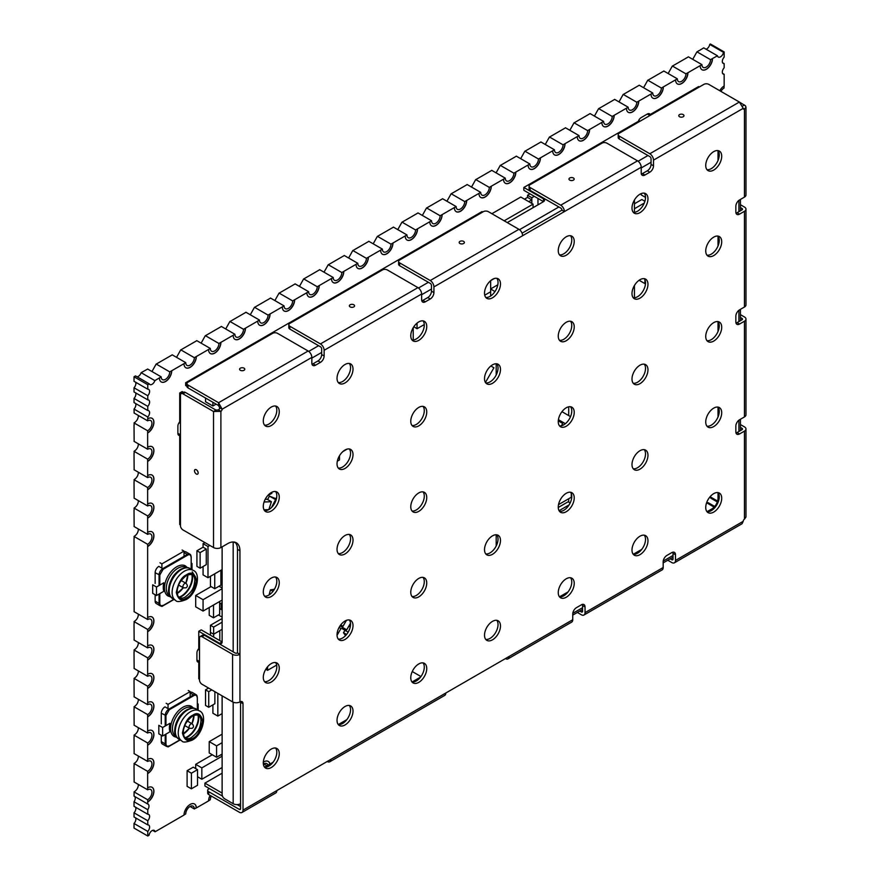 <?xml version="1.0" encoding="UTF-8"?>
<svg xmlns="http://www.w3.org/2000/svg" width="880" height="880" viewBox="0 0 880 880"><rect width="100%" height="100%" fill="white"/><g stroke="black" fill="none" stroke-linecap="round" stroke-linejoin="round"><path stroke-width="1.32" d="M276.716 497.277L275.99 498.696L269.401 496.122L267.641 499.532M276.122 499.895L269.401 496.122M275.539 499.664L271.535 507.485M222.123 573.529L220.891 573.815M221.265 574.024L220.891 580.206M219.659 604.043L221.265 603.119L221.265 609.51L219.659 608.586L222.123 610.005M221.265 609.51L222.123 609.015M346.566 634.469L343.442 632.665L345.543 635.646M350.24 626.901L348.865 626.109M345.873 629.343L343.442 632.665M222.123 571.692L220.891 570.977M213.521 605.033L213.521 617.804L219.659 614.262L219.659 601.491M209.22 607.519L209.22 615.329L213.521 617.804M210.441 576.301L210.441 586.234L214.742 588.72L220.891 585.167L220.891 570.273M214.742 573.815L214.742 588.72M222.123 617.1L219.054 615.329L219.054 614.614M267.553 495.781L271.898 493.284L271.898 492.239M268.84 509.586L271.414 501.71L267.113 499.235L265.21 499.301M271.414 501.71L264.066 501.996M264.022 509.828L268.741 509.652M534.292 196.328L531.828 197.747L531.828 203.423L531.828 199.881L527.527 197.395L524.458 199.166M531.828 199.881L528.759 201.652M644.897 201.3L641.828 199.518L634.447 203.775M644.259 203.082L634.447 208.747M497.816 284.79L490.655 288.926L494.956 291.588M484.726 295.185L490.655 291.764L490.655 295.999M490.655 291.764L490.655 280.665M531.828 197.747L527.527 195.261L527.527 197.395M537.977 204.842L537.977 198.462M529.991 193.842L527.527 195.261M340.714 624.943L343.024 626.274L346.467 620.323M346.39 620.345L342.375 627.319L339.999 625.944M342.375 627.319L346.72 629.827L350.504 623.26M561.418 425.766L562.749 423.456L558.283 420.871M485.441 382.459L493.922 367.763L490.864 365.992M558.415 419.672L565.389 423.698M570.526 416.636L561.957 411.686M197.538 769.659L193.237 767.173L187.099 770.715L187.099 786.335L191.4 788.81L197.538 785.268L197.538 769.659L191.4 773.201L187.099 770.715M191.4 773.201L191.4 788.81M274.417 589.237L270.446 589.864L269.093 594.946M272.998 591.327L270.446 589.864M219.791 640.585L219.791 630.652L213.642 634.205L210.441 632.357L210.441 635.195M222.123 622.204L213.642 627.099L213.642 637.043M222.123 618.519L210.441 625.262L210.441 632.357L213.642 634.205L222.123 629.299M213.642 627.099L210.441 625.262M543.015 201.366L543.015 201.938L543.015 201.366M558.514 504.625L571.285 497.255L571.285 493.57M570.152 502.986L568.084 501.798L558.261 507.474M569.096 504.9L559.064 510.697M417.362 664.884L419.496 663.542M342.683 627.495L342.034 628.606L348.172 632.137M417.043 323.125L417.043 328.735L424.281 324.555M417.043 328.735L413.842 326.711M490.798 280.544L494.208 278.575M644.897 279.708L644.897 283.184M645.469 283.932L639.111 280.258M342.826 451.616L347.215 449.086M222.123 756.173L201.839 767.877L201.839 779.24L222.123 767.525M201.839 779.24L197.538 776.754M222.123 755.469L220.891 754.754M212.289 754.754L195.701 764.335L195.701 768.592M201.839 767.877L195.701 764.335M209.836 545.435L207.988 546.502L203.071 543.664L203.071 547.206L196.922 550.759L196.922 566.368L200.123 568.205L206.272 564.663L206.272 549.054L203.071 547.206M203.071 566.511L203.071 574.882L207.988 577.72L222.123 569.558M207.988 546.502L207.988 577.72M204.919 542.597L203.071 543.664M212.905 704.869L212.905 713.24L217.822 716.089L222.123 713.603M217.822 693.374L217.822 716.089M634.447 297.44L634.447 285.461M634.447 212.289L634.447 199.958M413.226 340.01L413.226 327.679M568.7 406.802L568.7 415.58M568.7 498.751L568.7 502.15M206.272 549.054L200.123 552.596L200.123 568.205M200.123 552.596L196.922 550.759M211.794 689.898L208.725 691.669L205.535 689.832L205.535 705.441L208.725 707.289L214.874 703.736L214.874 691.669M208.725 691.669L208.725 707.289M208.604 688.061L205.535 689.832M212.905 402.281L212.905 405.999L216.128 404.14M212.905 405.999L205.535 401.742L205.535 398.024M641.212 193.6L641.212 194.909L645.513 197.395A11.297 6.523 120 0 0 644.27 193.16M337.326 461.175L339.493 459.932L339.493 455.752M337.04 635.316L340.956 628.529L339.097 627.451M267.597 666.743L267.597 670.318L276.661 665.082M267.597 670.318L265.793 669.273M222.123 588.72L203.071 599.709L203.071 611.072L222.123 600.072M203.071 611.072L195.701 606.815L195.701 595.452L211.057 586.586M222.123 588.005L219.054 586.234M203.071 599.709L195.701 595.452M222.123 742.687L216.59 745.888L216.59 757.24L222.123 754.05M216.59 757.24L209.22 752.983L209.22 741.631L222.123 734.173M216.59 745.888L209.22 741.631M533.06 207.68L533.06 204.138L520.773 197.043L491.887 213.708M533.06 204.138L504.174 220.803M722.579 73.381L724.163 74.294A4.345 2.508 120 0 1 723.228 74.096A4.345 2.508 120 0 1 722.326 72.105A4.345 2.508 120 0 1 724.163 67.793L724.163 63.657L722.579 62.733M724.163 51.931L710.424 44L709.742 44.396L723.481 52.327L724.163 51.931L724.163 57.145A4.345 2.508 120 0 0 722.326 61.468A4.345 2.508 120 0 0 723.228 63.448A4.345 2.508 120 0 0 724.163 63.657M135.608 403.491A4.345 2.508 -60 0 1 134.024 409.079L147.763 417.01L147.642 420.827A6.083 3.509 -60 0 1 150.689 420.53A6.083 3.509 -60 0 1 151.943 423.313A6.083 3.509 -60 0 1 147.642 430.771L134.057 422.917C136.796 421.19 138.248 418.715 138.391 415.492M147.642 430.771L147.642 449.218A6.083 3.509 -60 0 1 150.689 448.91A6.083 3.509 -60 0 1 151.943 451.693A6.083 3.509 -60 0 1 147.642 459.151L134.057 451.308C136.796 449.581 138.248 447.095 138.391 443.872M147.642 459.151L147.642 477.598A6.083 3.509 -60 0 1 150.689 477.301A6.083 3.509 -60 0 1 151.943 480.084A6.083 3.509 -60 0 1 147.642 487.531L134.057 479.688C136.796 477.961 138.248 475.486 138.391 472.252M147.642 487.531L147.642 505.978A6.083 3.509 -60 0 1 150.689 505.681A6.083 3.509 -60 0 1 151.943 508.464A6.083 3.509 -60 0 1 147.642 515.911L134.057 508.068C136.796 506.341 138.248 503.866 138.391 500.632M147.642 515.911L147.642 534.358A6.083 3.509 -60 0 1 150.689 534.061A6.083 3.509 -60 0 1 151.943 536.844A6.083 3.509 -60 0 1 147.642 544.302L134.057 536.448C136.796 534.721 138.248 532.246 138.391 529.023M147.642 544.302L147.642 619.509A6.083 3.509 -60 0 1 150.689 619.212A6.083 3.509 -60 0 1 151.943 621.995A6.083 3.509 -60 0 1 147.642 629.442L134.057 621.599C136.796 619.872 138.248 617.397 138.391 614.163M147.642 629.442L147.642 647.889A6.083 3.509 -60 0 1 150.689 647.592A6.083 3.509 -60 0 1 151.943 650.375A6.083 3.509 -60 0 1 147.642 657.833L147.642 676.28A6.083 3.509 -60 0 1 150.689 675.972A6.083 3.509 -60 0 1 151.943 678.755A6.083 3.509 -60 0 1 147.642 686.213L147.642 704.66A6.083 3.509 -60 0 1 150.689 704.363A6.083 3.509 -60 0 1 151.943 707.146A6.083 3.509 -60 0 1 147.642 714.593L147.642 733.04A6.083 3.509 -60 0 1 150.689 732.743A6.083 3.509 -60 0 1 151.943 735.526A6.083 3.509 -60 0 1 147.642 742.973L147.642 761.42A6.083 3.509 -60 0 1 150.689 761.123A6.083 3.509 -60 0 1 151.943 763.906A6.083 3.509 -60 0 1 147.642 771.353L134.057 763.51C136.796 761.783 138.248 759.308 138.391 756.085M147.642 771.353L147.642 789.811A6.083 3.509 -60 0 1 150.689 789.503A6.083 3.509 -60 0 1 151.943 792.286A6.083 3.509 -60 0 1 147.642 799.744L134.057 791.901C136.796 790.174 138.248 787.688 138.391 784.465M147.642 742.973L134.057 735.13C136.796 733.403 138.248 730.928 138.391 727.694M147.642 714.593L134.057 706.75C136.796 705.023 138.248 702.548 138.391 699.314M147.642 686.213L134.057 678.37C136.796 676.643 138.248 674.157 138.391 670.934M147.642 657.833L134.057 649.979C136.796 648.252 138.248 645.777 138.391 642.554M147.664 369.05L141.13 372.68L154.869 380.622L161.161 376.838L147.576 368.995M134.64 796.444A4.345 2.508 -60 0 1 134.024 801.768L134.024 806.322L147.763 814.253L147.763 809.699A4.345 2.508 120 0 0 148.093 804.166A4.345 2.508 120 0 0 147.763 804.023L134.024 796.092L134.145 791.945M134.024 801.768L147.763 809.699M147.642 799.744L147.763 804.023M147.763 820.754L147.763 824.89L134.024 816.959L134.024 812.823L147.763 820.754A4.345 2.508 120 0 0 148.709 814.451A4.345 2.508 120 0 0 147.763 814.253M719.752 90.706A8.69 5.016 120 0 1 724.163 85.987L724.163 74.294M720.929 91.388A6.083 3.509 -60 0 1 724.042 88.055L724.042 86.064M135.608 392.843A4.345 2.508 -60 0 1 134.024 398.431L134.024 402.578L147.763 410.509L147.763 406.373A4.345 2.508 120 0 0 148.709 400.059A4.345 2.508 120 0 0 147.763 399.861L134.024 391.93L134.024 387.794L147.763 395.725L147.763 399.861M134.024 398.431L147.763 406.373M134.024 376.783L134.024 381.293L147.763 389.224L147.763 384.714L134.024 376.783L135.531 375.914L149.27 383.845L147.763 384.714M135.608 817.883A4.345 2.508 -60 0 1 134.024 823.471L147.763 831.402L147.763 836L149.05 835.263A4.345 2.508 120 0 1 151.162 831.314A4.345 2.508 120 0 1 154.242 830.412A4.345 2.508 120 0 1 155.089 831.776L184.019 815.067A8.69 5.016 120 0 1 187.814 806.322A8.69 5.016 120 0 1 194.513 803.99A8.69 5.016 120 0 1 196.317 807.972L208.604 800.877A8.69 5.016 120 0 1 210.111 795.355M147.763 836L134.024 828.069L134.024 823.471M147.642 647.889L134.057 640.046M147.642 676.28L134.057 668.437M147.642 704.66L134.057 696.817M147.642 733.04L134.057 725.197M147.642 789.811L134.057 781.968M147.642 761.42L134.057 753.577M185.757 367.73A8.69 5.016 120 0 0 192.434 365.321A8.69 5.016 120 0 0 196.185 356.62L194.348 357.676A6.083 3.509 -60 0 1 191.686 363.803A6.083 3.509 -60 0 1 187 365.431A6.083 3.509 -60 0 1 185.746 362.648L172.161 354.805M176.55 357.335L180.763 349.833L194.348 357.676M210.342 353.529A8.69 5.016 120 0 0 217.019 351.131A8.69 5.016 120 0 0 220.77 342.43L218.922 343.486A6.083 3.509 -60 0 1 216.271 349.613A6.083 3.509 -60 0 1 211.585 351.241A6.083 3.509 -60 0 1 210.32 348.458L196.735 340.615M201.135 343.145L205.337 335.643L218.922 343.486M147.642 619.509L134.057 611.666M147.642 534.358L134.057 526.515M147.642 505.978L134.057 498.135M147.642 477.598L134.057 469.755M147.642 449.218L134.057 441.375M147.642 420.827L134.057 412.984M234.916 339.339A8.69 5.016 120 0 0 241.593 336.941A8.69 5.016 120 0 0 245.344 328.229L243.507 329.296A6.083 3.509 -60 0 1 240.845 335.423A6.083 3.509 -60 0 1 236.159 337.051A6.083 3.509 -60 0 1 234.905 334.268L221.32 326.425M225.709 328.955L229.922 321.453L243.507 329.296M259.501 325.149A8.69 5.016 120 0 0 266.178 322.751A8.69 5.016 120 0 0 269.929 314.039L268.081 315.106A6.083 3.509 -60 0 1 265.43 321.233A6.083 3.509 -60 0 1 260.744 322.861A6.083 3.509 -60 0 1 259.479 320.078L245.894 312.235M250.294 314.765L254.496 307.263L268.081 315.106M284.086 310.959A8.69 5.016 120 0 0 290.752 308.55A8.69 5.016 120 0 0 294.514 299.849L292.666 300.916A6.083 3.509 -60 0 1 290.015 307.043A6.083 3.509 -60 0 1 285.318 308.671A6.083 3.509 -60 0 1 284.064 305.888L270.479 298.034M274.868 300.575L279.081 293.073L292.666 300.916M308.66 296.769A8.69 5.016 120 0 0 315.337 294.36A8.69 5.016 120 0 0 319.088 285.659L317.251 286.726A6.083 3.509 -60 0 1 314.589 292.842A6.083 3.509 -60 0 1 309.903 294.481A6.083 3.509 -60 0 1 308.638 291.687L295.053 283.844M299.453 286.385L303.655 278.883L317.251 286.726M333.245 282.579A8.69 5.016 120 0 0 339.911 280.17A8.69 5.016 120 0 0 343.673 271.469L341.825 272.536A6.083 3.509 -60 0 1 339.174 278.652A6.083 3.509 -60 0 1 334.488 280.291A6.083 3.509 -60 0 1 333.223 277.497L319.638 269.654M324.027 272.195L328.24 264.693L341.825 272.536M357.819 268.389A8.69 5.016 120 0 0 364.496 265.98A8.69 5.016 120 0 0 368.247 257.279L366.41 258.346A6.083 3.509 -60 0 1 363.748 264.462A6.083 3.509 -60 0 1 359.062 266.09A6.083 3.509 -60 0 1 357.808 263.307L344.212 255.464M348.612 258.005L352.814 250.503L366.41 258.346M382.404 254.199A8.69 5.016 120 0 0 389.081 251.79A8.69 5.016 120 0 0 392.832 243.089L390.984 244.156A6.083 3.509 -60 0 1 388.333 250.272A6.083 3.509 -60 0 1 383.647 251.9A6.083 3.509 -60 0 1 382.382 249.117L368.797 241.274M373.186 243.815L377.399 236.313L390.984 244.156M406.978 240.009A8.69 5.016 120 0 0 413.655 237.6A8.69 5.016 120 0 0 417.406 228.899L415.569 229.966A6.083 3.509 -60 0 1 412.907 236.082A6.083 3.509 -60 0 1 408.221 237.71A6.083 3.509 -60 0 1 406.967 234.927L393.371 227.084M397.771 229.625L401.984 222.112L415.569 229.966M431.563 225.819A8.69 5.016 120 0 0 438.24 223.41A8.69 5.016 120 0 0 441.991 214.709L440.143 215.765A6.083 3.509 -60 0 1 437.492 221.892A6.083 3.509 -60 0 1 432.806 223.52A6.083 3.509 -60 0 1 431.541 220.737L417.956 212.894M422.345 215.424L426.558 207.922L440.143 215.765M456.137 211.618A8.69 5.016 120 0 0 462.814 209.22A8.69 5.016 120 0 0 466.565 200.519L464.728 201.575A6.083 3.509 -60 0 1 462.066 207.702A6.083 3.509 -60 0 1 457.38 209.33A6.083 3.509 -60 0 1 456.126 206.547L442.541 198.704M446.93 201.234L451.143 193.732L464.728 201.575M480.722 197.428A8.69 5.016 120 0 0 487.399 195.03A8.69 5.016 120 0 0 491.15 186.318L489.302 187.385A6.083 3.509 -60 0 1 486.651 193.512A6.083 3.509 -60 0 1 481.965 195.14A6.083 3.509 -60 0 1 480.7 192.357L467.115 184.514M471.515 187.044L475.717 179.542L489.302 187.385M505.296 183.238A8.69 5.016 120 0 0 511.973 180.84A8.69 5.016 120 0 0 515.724 172.128L513.887 173.195A6.083 3.509 -60 0 1 511.236 179.322A6.083 3.509 -60 0 1 506.539 180.95A6.083 3.509 -60 0 1 505.285 178.167L491.7 170.324M496.089 172.854L500.302 165.352L513.887 173.195M529.881 169.048A8.69 5.016 120 0 0 536.558 166.639A8.69 5.016 120 0 0 540.309 157.938L538.461 159.005A6.083 3.509 -60 0 1 535.81 165.132A6.083 3.509 -60 0 1 531.124 166.76A6.083 3.509 -60 0 1 529.859 163.977L516.274 156.123M520.674 158.664L524.876 151.162L538.461 159.005M554.466 154.858A8.69 5.016 120 0 0 561.132 152.449A8.69 5.016 120 0 0 564.894 143.748L563.046 144.815A6.083 3.509 -60 0 1 560.395 150.931A6.083 3.509 -60 0 1 555.698 152.57A6.083 3.509 -60 0 1 554.444 149.776L540.859 141.933M545.248 144.474L549.461 136.972L563.046 144.815M579.04 140.668A8.69 5.016 120 0 0 585.717 138.259A8.69 5.016 120 0 0 589.468 129.558L587.631 130.625A6.083 3.509 -60 0 1 584.969 136.741A6.083 3.509 -60 0 1 580.283 138.369A6.083 3.509 -60 0 1 579.018 135.586L565.433 127.743M569.833 130.284L574.035 122.782L587.631 130.625M603.625 126.478A8.69 5.016 120 0 0 610.291 124.069A8.69 5.016 120 0 0 614.053 115.368L612.205 116.435A6.083 3.509 -60 0 1 609.554 122.551A6.083 3.509 -60 0 1 604.868 124.179A6.083 3.509 -60 0 1 603.603 121.396L590.018 113.553M594.407 116.094L598.62 108.592L612.205 116.435M184.019 814.924L185.746 813.934A6.083 3.509 -60 0 1 188.397 807.807A6.083 3.509 -60 0 1 193.083 806.179A6.083 3.509 -60 0 1 194.348 808.962L190.047 806.487M208.604 800.734L210.32 799.744A6.083 3.509 -60 0 1 211.288 796.048M266.981 765.754L263.78 763.906M263.373 764.17A6.083 3.509 -60 0 1 266.827 763.609A6.083 3.509 -60 0 1 267.938 765.193M701.943 69.707A8.69 5.016 120 0 0 708.62 67.309A8.69 5.016 120 0 0 712.371 58.608L710.523 59.664A6.083 3.509 -60 0 1 707.872 65.791A6.083 3.509 -60 0 1 703.186 67.419A6.083 3.509 -60 0 1 701.921 64.636L688.336 56.793M692.725 59.323L696.938 51.821L710.523 59.664M652.784 98.098A8.69 5.016 120 0 0 659.461 95.689A8.69 5.016 120 0 0 663.212 86.988L661.364 88.044A6.083 3.509 -60 0 1 658.713 94.171A6.083 3.509 -60 0 1 654.027 95.799A6.083 3.509 -60 0 1 652.762 93.016L639.177 85.173M643.566 87.714L647.779 80.201L661.364 88.044M677.358 83.897A8.69 5.016 120 0 0 684.035 81.499A8.69 5.016 120 0 0 687.786 72.798L685.949 73.854A6.083 3.509 -60 0 1 683.287 79.981A6.083 3.509 -60 0 1 678.601 81.609A6.083 3.509 -60 0 1 677.347 78.826L663.751 70.983M668.151 73.513L672.364 66.011L685.949 73.854M628.199 112.288A8.69 5.016 120 0 0 634.876 109.879A8.69 5.016 120 0 0 638.627 101.178L636.79 102.245A6.083 3.509 -60 0 1 634.128 108.361A6.083 3.509 -60 0 1 629.442 109.989A6.083 3.509 -60 0 1 628.188 107.206L614.592 99.363M618.992 101.904L623.194 94.391L636.79 102.245M151.965 371.536L156.178 364.023L169.763 371.877A6.083 3.509 -60 0 1 167.112 377.993A6.083 3.509 -60 0 1 162.426 379.621A6.083 3.509 -60 0 1 161.161 376.838M687.786 72.798L701.921 64.636M672.452 66.066L688.424 56.848M663.212 86.988L677.347 78.826M647.867 80.256L663.85 71.038M652.762 93.016L638.627 101.178M623.293 94.446L639.265 85.228M220.77 342.43L234.905 334.268M205.436 335.698L221.408 326.48M196.185 356.62L210.32 348.458M180.851 349.888L196.823 340.67M245.344 328.229L259.479 320.078M230.01 321.508L245.993 312.279M185.746 362.648L169.763 371.877M156.266 364.078L172.249 354.86M269.929 314.039L284.064 305.888M254.595 307.318L270.567 298.089M294.514 299.849L308.638 291.687M279.169 293.128L295.152 283.899M319.088 285.659L333.223 277.497M303.754 278.938L319.726 269.709M343.673 271.469L357.808 263.307M328.328 264.748L344.311 255.519M368.247 257.279L382.382 249.117M352.913 250.547L368.885 241.329M392.832 243.089L406.967 234.927M377.487 236.357L393.47 227.139M417.406 228.899L431.541 220.737M402.072 222.167L418.044 212.949M441.991 214.709L456.126 206.547M426.646 207.977L442.629 198.759M466.565 200.519L480.7 192.357M451.231 193.787L467.203 184.558M491.15 186.318L505.285 178.167M475.816 179.597L491.788 170.368M515.724 172.128L529.859 163.977M500.39 165.407L516.373 156.178M540.309 157.938L554.444 149.776M524.975 151.217L540.947 141.988M579.018 135.586L564.894 143.748M549.549 137.027L565.532 127.798M603.603 121.396L589.468 129.558M574.134 122.837L590.106 113.608M628.188 107.206L614.053 115.368M598.708 108.636L614.691 99.418M134.145 680.405L134.145 678.414M134.024 680.482L134.145 696.872M134.145 652.025L134.145 650.034M134.024 652.091L134.145 668.481M134.145 765.556L134.145 763.565M134.024 765.622L134.145 782.012M134.145 737.176L134.145 735.185M134.024 737.242L134.145 753.632M134.145 708.785L134.145 706.805M134.024 708.862L134.145 725.252M134.145 510.114L134.145 508.123M134.024 510.18L134.145 526.57M134.145 453.343L134.145 451.363M134.024 453.42L134.145 469.81M134.145 481.723L134.145 479.743M134.024 481.8L134.145 498.19M134.145 623.645L134.145 621.654M134.024 623.711L134.145 640.101M134.145 538.494L134.145 536.503M134.024 538.56L134.145 611.721M134.145 424.963L134.145 422.972M134.024 425.029L134.145 441.419M196.317 807.972L196.185 807.906A8.69 5.016 120 0 0 194.447 803.957M194.348 808.962L196.185 807.906M135.608 807.235A4.345 2.508 -60 0 1 134.024 812.823M134.024 409.079L134.145 413.039M135.608 382.206A4.345 2.508 -60 0 1 134.024 387.794M141.13 372.68A4.345 2.508 -60 0 1 137.06 376.794M712.371 58.608L717.475 55.792L703.736 47.861L698.753 50.886M709.742 44.396A4.345 2.508 -60 0 1 706.09 49.214M697.037 51.876L698.753 50.743M152.636 830.357L155.089 831.776M179.718 435.512A4.345 2.508 -60 0 1 178.772 435.314A4.345 2.508 -60 0 1 177.881 433.323L177.881 426.228A4.345 2.508 -60 0 1 179.718 421.905M638.396 121.319A4.345 2.508 -60 0 1 641.212 117.568L647.35 114.015A4.345 2.508 -60 0 1 649.528 113.806A4.345 2.508 -60 0 1 650.166 114.521M198.77 662.211A4.345 2.508 -60 0 1 197.824 662.013A4.345 2.508 -60 0 1 196.922 660.033L196.922 652.927A4.345 2.508 -60 0 1 198.77 648.615M147.763 831.402A4.345 2.508 120 0 0 148.709 825.099A4.345 2.508 120 0 0 147.763 824.89M269.929 764.049A8.69 5.016 120 0 0 268.257 761.42A8.69 5.016 120 0 0 263.318 762.223M717.475 55.792A4.345 2.508 120 0 0 718.311 57.068A4.345 2.508 120 0 0 721.347 56.21A4.345 2.508 120 0 0 723.481 52.327M700.205 65.769A8.69 5.016 120 0 0 701.998 69.751A8.69 5.016 120 0 0 708.697 67.419A8.69 5.016 120 0 0 712.492 58.674M675.62 79.959A8.69 5.016 120 0 0 677.424 83.941A8.69 5.016 120 0 0 684.123 81.609A8.69 5.016 120 0 0 687.907 72.864M651.046 94.149A8.69 5.016 120 0 0 652.839 98.131A8.69 5.016 120 0 0 659.538 95.799A8.69 5.016 120 0 0 663.333 87.054M626.461 108.339A8.69 5.016 120 0 0 628.265 112.321A8.69 5.016 120 0 0 634.964 109.989A8.69 5.016 120 0 0 638.748 101.244M601.887 122.529A8.69 5.016 120 0 0 603.68 126.511A8.69 5.016 120 0 0 610.379 124.179A8.69 5.016 120 0 0 614.174 115.434M577.302 136.73A8.69 5.016 120 0 0 579.106 140.701A8.69 5.016 120 0 0 585.794 138.38A8.69 5.016 120 0 0 589.589 129.624M552.717 150.92A8.69 5.016 120 0 0 554.521 154.891A8.69 5.016 120 0 0 561.22 152.57A8.69 5.016 120 0 0 565.015 143.825M528.143 165.11A8.69 5.016 120 0 0 529.947 169.081A8.69 5.016 120 0 0 536.635 166.76A8.69 5.016 120 0 0 540.43 158.015M503.558 179.3A8.69 5.016 120 0 0 505.362 183.282A8.69 5.016 120 0 0 512.061 180.95A8.69 5.016 120 0 0 515.856 172.205M478.984 193.49A8.69 5.016 120 0 0 480.777 197.472A8.69 5.016 120 0 0 487.476 195.14A8.69 5.016 120 0 0 491.271 186.395M454.399 207.68A8.69 5.016 120 0 0 456.203 211.662A8.69 5.016 120 0 0 462.902 209.33A8.69 5.016 120 0 0 466.697 200.585M429.825 221.87A8.69 5.016 120 0 0 431.618 225.852A8.69 5.016 120 0 0 438.317 223.52A8.69 5.016 120 0 0 442.112 214.775M405.24 236.06A8.69 5.016 120 0 0 407.044 240.042A8.69 5.016 120 0 0 413.743 237.71A8.69 5.016 120 0 0 417.527 228.965M380.666 250.25A8.69 5.016 120 0 0 382.459 254.232A8.69 5.016 120 0 0 389.158 251.9A8.69 5.016 120 0 0 392.953 243.155M356.081 264.44A8.69 5.016 120 0 0 357.885 268.422A8.69 5.016 120 0 0 364.584 266.09A8.69 5.016 120 0 0 368.368 257.345M331.507 278.641A8.69 5.016 120 0 0 333.3 282.612A8.69 5.016 120 0 0 339.999 280.291A8.69 5.016 120 0 0 343.794 271.546M306.922 292.831A8.69 5.016 120 0 0 308.726 296.802A8.69 5.016 120 0 0 315.414 294.481A8.69 5.016 120 0 0 319.209 285.736M282.337 307.021A8.69 5.016 120 0 0 284.141 310.992A8.69 5.016 120 0 0 290.84 308.671A8.69 5.016 120 0 0 294.635 299.926M257.763 321.211A8.69 5.016 120 0 0 259.567 325.193A8.69 5.016 120 0 0 266.255 322.861A8.69 5.016 120 0 0 270.05 314.116M233.178 335.401A8.69 5.016 120 0 0 234.982 339.383A8.69 5.016 120 0 0 241.681 337.051A8.69 5.016 120 0 0 245.476 328.306M208.604 349.591A8.69 5.016 120 0 0 210.397 353.573A8.69 5.016 120 0 0 217.096 351.241A8.69 5.016 120 0 0 220.891 342.496M184.019 363.781A8.69 5.016 120 0 0 185.823 367.763A8.69 5.016 120 0 0 192.522 365.431A8.69 5.016 120 0 0 196.317 356.686M159.445 377.971A8.69 5.016 120 0 0 161.238 381.953A8.69 5.016 120 0 0 167.937 379.621A8.69 5.016 120 0 0 171.732 370.876M149.27 383.845A4.345 2.508 120 0 0 149.897 384.527A4.345 2.508 120 0 0 154.869 380.622M147.763 395.725A4.345 2.508 120 0 0 148.709 389.422A4.345 2.508 120 0 0 147.763 389.224M147.763 417.01A4.345 2.508 120 0 0 148.709 410.707A4.345 2.508 120 0 0 147.763 410.509M147.763 432.971A8.69 5.016 120 0 0 153.439 425.304A8.69 5.016 120 0 0 152.108 418.341A8.69 5.016 120 0 0 147.763 418.77M147.763 461.351A8.69 5.016 120 0 0 153.439 453.695A8.69 5.016 120 0 0 152.108 446.732A8.69 5.016 120 0 0 147.763 447.161M147.763 489.731A8.69 5.016 120 0 0 153.439 482.075A8.69 5.016 120 0 0 152.108 475.112A8.69 5.016 120 0 0 147.763 475.541M147.763 518.111A8.69 5.016 120 0 0 153.439 510.455A8.69 5.016 120 0 0 152.108 503.492A8.69 5.016 120 0 0 147.763 503.921M147.763 546.502A8.69 5.016 120 0 0 153.439 538.835A8.69 5.016 120 0 0 152.108 531.872A8.69 5.016 120 0 0 147.763 532.301M147.763 631.642A8.69 5.016 120 0 0 153.439 623.986A8.69 5.016 120 0 0 152.108 617.023A8.69 5.016 120 0 0 147.763 617.452M147.763 660.022A8.69 5.016 120 0 0 153.439 652.366A8.69 5.016 120 0 0 152.108 645.403A8.69 5.016 120 0 0 147.763 645.832M147.763 688.413A8.69 5.016 120 0 0 153.439 680.757A8.69 5.016 120 0 0 152.108 673.783A8.69 5.016 120 0 0 147.763 674.223M147.763 716.793A8.69 5.016 120 0 0 153.439 709.137A8.69 5.016 120 0 0 152.108 702.174A8.69 5.016 120 0 0 147.763 702.603M147.763 745.173A8.69 5.016 120 0 0 153.439 737.517A8.69 5.016 120 0 0 152.108 730.554A8.69 5.016 120 0 0 147.763 730.983M147.763 773.553A8.69 5.016 120 0 0 153.439 765.897A8.69 5.016 120 0 0 152.108 758.934A8.69 5.016 120 0 0 147.763 759.363M147.763 801.944A8.69 5.016 120 0 0 153.439 794.288A8.69 5.016 120 0 0 152.108 787.314A8.69 5.016 120 0 0 147.763 787.754M161.183 381.92A8.69 5.016 120 0 0 167.86 379.511A8.69 5.016 120 0 0 171.611 370.81M269.83 764.104A8.69 5.016 120 0 0 268.191 761.387M147.642 432.894A8.69 5.016 120 0 0 153.307 425.293A8.69 5.016 120 0 0 152.053 418.308M147.642 461.274A8.69 5.016 120 0 0 153.307 453.673A8.69 5.016 120 0 0 152.053 446.688M147.642 489.665A8.69 5.016 120 0 0 153.307 482.053A8.69 5.016 120 0 0 152.053 475.079M147.642 518.045A8.69 5.016 120 0 0 153.307 510.444A8.69 5.016 120 0 0 152.053 503.459M147.642 546.425A8.69 5.016 120 0 0 153.307 538.824A8.69 5.016 120 0 0 152.053 531.839M147.642 631.576A8.69 5.016 120 0 0 153.307 623.975A8.69 5.016 120 0 0 152.053 616.99M147.642 773.487A8.69 5.016 120 0 0 153.307 765.886A8.69 5.016 120 0 0 152.053 758.901M147.642 801.867A8.69 5.016 120 0 0 153.307 794.266A8.69 5.016 120 0 0 152.053 787.281M147.642 745.107A8.69 5.016 120 0 0 153.307 737.506A8.69 5.016 120 0 0 152.053 730.521M147.642 716.727A8.69 5.016 120 0 0 153.307 709.115A8.69 5.016 120 0 0 152.053 702.141M147.642 688.336A8.69 5.016 120 0 0 153.307 680.735A8.69 5.016 120 0 0 152.053 673.75M147.642 659.956A8.69 5.016 120 0 0 153.307 652.355A8.69 5.016 120 0 0 152.053 645.37M186.428 710.094A16.423 9.482 120 0 0 175.813 735.064M179.014 739.288A17.38 10.032 -60 0 1 178.904 739.233A17.38 10.032 -60 0 1 176.242 725.307A17.38 10.032 -60 0 1 187.594 709.984A17.38 10.032 -60 0 1 196.284 709.126A17.38 10.032 -60 0 1 196.394 709.192L196.262 709.115C194.315 707.553 191.114 707.806 186.648 709.885C178.211 716.067 178.167 718.971 175.923 723.789C174.658 730.675 172.832 733.755 178.882 739.222L179.014 739.288M161.282 741.631A5.214 3.014 120 0 0 162.36 744.018L166.298 746.284A5.214 3.014 -60 0 1 165.22 743.897L161.282 741.631L161.282 735.24M165.22 726.022L165.22 715.517A5.214 3.014 -60 0 1 168.905 709.126L164.978 706.86A5.214 3.014 120 0 0 161.282 713.24L161.282 723.888M190.168 693.022L193.49 694.936A5.214 3.014 -60 0 1 196.097 694.683L192.159 692.406A5.214 3.014 120 0 0 190.168 692.373M197.329 709.731L197.329 697.279L196.097 694.683A5.214 3.014 -60 0 1 197.175 697.07L197.175 697.488C196.955 695.277 195.855 694.639 193.853 695.574L193.49 694.936L168.905 709.126L169.279 709.764L193.853 695.574M162.635 727.507L162.635 736.021L169.961 731.797A17.38 10.032 -60 0 1 169.961 723.283L162.635 727.507L158.829 725.307L158.829 733.821L162.635 736.021M197.329 703.538L198.154 704.022L197.329 704.495M198.154 710.204L198.154 704.022M167.398 746.57L168.047 746.504M168.047 746.944L180.158 739.959M190.168 696.85L190.168 691.603L188.265 690.503M166.144 703.274L168.047 704.374L168.047 708.631M190.168 691.603L168.047 704.374M180.279 569.602A16.423 9.482 120 0 0 169.664 594.572M190.124 568.623C188.166 567.061 184.965 567.314 180.499 569.393C172.073 575.575 172.018 578.479 169.774 583.297C168.509 590.183 166.694 593.252 172.744 598.719L172.865 598.796A17.38 10.032 -60 0 1 172.766 598.741A17.38 10.032 -60 0 1 170.104 584.815A17.38 10.032 -60 0 1 181.456 569.492A17.38 10.032 -60 0 1 190.146 568.634A17.38 10.032 -60 0 1 190.245 568.689L193.083 570.328A17.38 10.032 -60 0 0 184.393 571.186A17.38 10.032 -60 0 0 173.041 586.509A17.38 10.032 -60 0 0 175.703 600.435C176.649 602.118 180.037 601.876 185.867 599.72C196.79 594.418 201.586 573.111 193.083 570.328M155.144 601.128A5.214 3.014 120 0 0 156.222 603.515L160.149 605.792A5.214 3.014 -60 0 1 159.071 603.405L155.144 601.128L155.144 594.748M159.071 585.519L159.071 575.025A5.214 3.014 -60 0 1 162.756 568.634L158.829 566.368A5.214 3.014 120 0 0 155.144 572.748L155.144 583.396M184.019 552.53L187.341 554.444A5.214 3.014 -60 0 1 189.948 554.191L186.01 551.914A5.214 3.014 120 0 0 184.019 551.881M191.18 569.228L191.18 556.787L189.948 554.191A5.214 3.014 -60 0 1 191.026 556.578L191.026 556.996C190.817 554.785 189.706 554.147 187.704 555.082L187.341 554.444L162.756 568.634L163.13 569.272L187.704 555.082M156.497 587.015L156.497 595.529L163.823 591.294A17.38 10.032 -60 0 1 163.823 582.78L156.497 587.015L152.68 584.815L152.68 593.329L156.497 595.529M191.18 563.046L192.016 563.53L191.18 564.003M192.016 569.712L192.016 563.53M161.249 606.078L161.898 606.012M161.898 606.452L174.02 599.456M184.019 556.358L184.019 551.111L182.116 550.011M159.995 562.782L161.898 563.882L161.898 568.139M184.019 551.111L161.898 563.882M496.188 375.001L496.188 363.759M496.188 546.007L496.188 534.765M275.561 748.044A11.297 6.523 120 0 1 276.815 752.268A11.297 6.523 120 0 1 272.668 762.751A11.297 6.523 120 0 1 264.539 767.14L273.075 762.234M349.305 705.474A11.297 6.523 120 0 1 350.548 709.698A11.297 6.523 120 0 1 346.412 720.17A11.297 6.523 120 0 1 338.283 724.57L346.819 719.653M412.049 682L420.563 677.083M707.003 511.709L711.876 508.893A8.69 5.016 120 0 0 718.025 498.245L718.025 492.624M718.025 416.955L718.025 407.121A11.297 6.523 120 0 1 719.257 411.323A11.297 6.523 120 0 1 715.11 421.806A11.297 6.523 120 0 1 706.981 426.195M718.025 331.452L718.025 321.618M718.025 245.949L718.025 236.115A11.297 6.523 120 0 1 719.257 240.317A11.297 6.523 120 0 1 715.11 250.8A11.297 6.523 120 0 1 706.981 255.189M718.025 160.446L718.025 150.612A11.297 6.523 120 0 1 719.257 154.814A11.297 6.523 120 0 1 715.11 165.297A11.297 6.523 120 0 1 706.981 169.686M570.526 577.753A11.297 6.523 120 0 1 571.769 581.977A11.297 6.523 120 0 1 567.633 592.449A11.297 6.523 120 0 1 559.504 596.849L568.04 591.932M633.27 554.279L641.784 549.362M233.178 702.196L233.178 803.715A5.214 3.014 0 0 0 240.559 803.715L240.559 701.613M233.178 803.715L224.576 798.743A3.476 2.002 60 0 1 222.123 794.486L222.123 695.86M240.559 806.311A5.214 3.014 60 0 1 239.327 805.849L237.16 804.595M235.411 542.641A5.214 3.014 180 0 1 233.365 541.981M222.123 793.067L204.919 783.134L204.919 785.972L222.453 796.103M647.35 114.015L649.198 115.082L698.566 86.581L699.303 87.01M507.254 222.585L543.51 201.652A3.476 2.002 0 0 0 544.522 200.233A3.476 2.002 0 0 0 543.51 198.814L523.842 187.462L639.364 120.758L638.748 120.406M186.978 383.471L185.658 382.712L482.053 211.585L482.79 212.014M179.102 422.675L179.718 423.027L179.718 392.986L181.038 393.745M180.455 524.931L179.718 524.502L179.718 434.39L177.881 433.323M198.154 649.385L198.77 649.737L198.77 631.29L219.659 643.357A3.476 2.002 -120 0 0 221.397 643.522A3.476 2.002 -120 0 0 222.123 641.938L222.123 546.854M199.507 679.261L198.77 678.832L198.77 661.089L196.922 660.033M204.919 783.134L222.123 773.201M420.959 676.555L412.269 671.539M714.12 507.111L706.607 502.766M710.083 496.749L717.596 501.083M523.842 187.462L523.842 190.3L543.51 201.652L543.51 198.814M185.658 382.712L185.658 385.55L186.967 386.298M179.718 392.986L182.182 391.567L183.491 392.326M198.77 631.29L201.223 629.871L222.123 641.938L219.659 643.357M705.738 507.474A11.297 6.523 -60 0 1 710.666 496.1A11.297 6.523 -60 0 1 719.367 493.075A11.297 6.523 -60 0 1 721.71 498.245A11.297 6.523 -60 0 1 716.782 509.619A11.297 6.523 -60 0 1 708.07 512.644A11.297 6.523 -60 0 1 705.738 507.474M706.981 511.698A11.297 6.523 120 0 0 715.11 507.309A11.297 6.523 120 0 0 719.257 496.826A11.297 6.523 120 0 0 718.003 492.602M705.738 421.971A11.297 6.523 -60 0 1 710.666 410.597A11.297 6.523 -60 0 1 719.367 407.572A11.297 6.523 -60 0 1 721.71 412.742A11.297 6.523 -60 0 1 716.782 424.116A11.297 6.523 -60 0 1 708.07 427.141A11.297 6.523 -60 0 1 705.738 421.971M705.738 336.468A11.297 6.523 -60 0 1 710.666 325.094A11.297 6.523 -60 0 1 719.367 322.069A11.297 6.523 -60 0 1 721.71 327.239A11.297 6.523 -60 0 1 716.782 338.613A11.297 6.523 -60 0 1 708.07 341.638A11.297 6.523 -60 0 1 705.738 336.468M706.981 340.692A11.297 6.523 120 0 0 715.11 336.303A11.297 6.523 120 0 0 719.257 325.82A11.297 6.523 120 0 0 718.003 321.596M705.738 250.965A11.297 6.523 -60 0 1 710.666 239.591A11.297 6.523 -60 0 1 719.367 236.566A11.297 6.523 -60 0 1 721.71 241.736A11.297 6.523 -60 0 1 716.782 253.11A11.297 6.523 -60 0 1 708.07 256.135A11.297 6.523 -60 0 1 705.738 250.965M263.296 762.916A11.297 6.523 -60 0 1 268.224 751.542A11.297 6.523 -60 0 1 276.925 748.517A11.297 6.523 -60 0 1 279.268 753.687A11.297 6.523 -60 0 1 274.34 765.061A11.297 6.523 -60 0 1 265.628 768.086A11.297 6.523 -60 0 1 263.296 762.916M337.029 720.346A11.297 6.523 -60 0 1 341.968 708.972A11.297 6.523 -60 0 1 350.669 705.947A11.297 6.523 -60 0 1 353.012 711.117A11.297 6.523 -60 0 1 348.073 722.491A11.297 6.523 -60 0 1 339.372 725.516A11.297 6.523 -60 0 1 337.029 720.346M410.773 677.765A11.297 6.523 -60 0 1 415.701 666.402A11.297 6.523 -60 0 1 424.413 663.377A11.297 6.523 -60 0 1 426.745 668.547A11.297 6.523 -60 0 1 421.817 679.91A11.297 6.523 -60 0 1 413.116 682.935A11.297 6.523 -60 0 1 410.773 677.765M412.016 682A11.297 6.523 120 0 0 420.145 677.6A11.297 6.523 120 0 0 424.292 667.128A11.297 6.523 120 0 0 423.049 662.893M484.517 635.195A11.297 6.523 -60 0 1 489.445 623.821A11.297 6.523 -60 0 1 498.146 620.796A11.297 6.523 -60 0 1 500.489 625.966A11.297 6.523 -60 0 1 495.561 637.34A11.297 6.523 -60 0 1 486.849 640.365A11.297 6.523 -60 0 1 484.517 635.195M485.76 639.419A11.297 6.523 120 0 0 493.889 635.03A11.297 6.523 120 0 0 498.036 624.547A11.297 6.523 120 0 0 496.782 620.323M558.25 592.625A11.297 6.523 -60 0 1 563.189 581.251A11.297 6.523 -60 0 1 571.89 578.226A11.297 6.523 -60 0 1 574.233 583.396A11.297 6.523 -60 0 1 569.294 594.77A11.297 6.523 -60 0 1 560.593 597.795A11.297 6.523 -60 0 1 558.25 592.625M631.994 550.044A11.297 6.523 -60 0 1 636.922 538.681A11.297 6.523 -60 0 1 645.634 535.656A11.297 6.523 -60 0 1 647.966 540.826A11.297 6.523 -60 0 1 643.038 552.189A11.297 6.523 -60 0 1 634.337 555.214A11.297 6.523 -60 0 1 631.994 550.044M633.237 554.279A11.297 6.523 120 0 0 641.366 549.879A11.297 6.523 120 0 0 645.513 539.407A11.297 6.523 120 0 0 644.27 535.172M263.296 677.413A11.297 6.523 -60 0 1 268.224 666.039A11.297 6.523 -60 0 1 276.925 663.014A11.297 6.523 -60 0 1 279.268 668.184A11.297 6.523 -60 0 1 274.34 679.558A11.297 6.523 -60 0 1 265.628 682.583A11.297 6.523 -60 0 1 263.296 677.413M264.539 681.637A11.297 6.523 120 0 0 272.668 677.248A11.297 6.523 120 0 0 276.815 666.765A11.297 6.523 120 0 0 275.561 662.541M337.029 634.843A11.297 6.523 -60 0 1 341.968 623.469A11.297 6.523 -60 0 1 350.669 620.444A11.297 6.523 -60 0 1 353.012 625.614A11.297 6.523 -60 0 1 348.073 636.988A11.297 6.523 -60 0 1 339.372 640.013A11.297 6.523 -60 0 1 337.029 634.843M338.283 639.067A11.297 6.523 120 0 0 346.412 634.667A11.297 6.523 120 0 0 350.548 624.195A11.297 6.523 120 0 0 349.305 619.971M410.773 592.262A11.297 6.523 -60 0 1 415.701 580.899A11.297 6.523 -60 0 1 424.413 577.874A11.297 6.523 -60 0 1 426.745 583.044A11.297 6.523 -60 0 1 421.817 594.407A11.297 6.523 -60 0 1 413.116 597.432A11.297 6.523 -60 0 1 410.773 592.262M412.016 596.497A11.297 6.523 120 0 0 420.145 592.097A11.297 6.523 120 0 0 424.292 581.625A11.297 6.523 120 0 0 423.049 577.39M484.517 549.692A11.297 6.523 -60 0 1 489.445 538.318A11.297 6.523 -60 0 1 498.146 535.293A11.297 6.523 -60 0 1 500.489 540.463A11.297 6.523 -60 0 1 495.561 551.837A11.297 6.523 -60 0 1 486.849 554.862A11.297 6.523 -60 0 1 484.517 549.692M485.76 553.916A11.297 6.523 120 0 0 493.889 549.527A11.297 6.523 120 0 0 498.036 539.044A11.297 6.523 120 0 0 496.782 534.82M558.25 507.122A11.297 6.523 -60 0 1 563.189 495.748A11.297 6.523 -60 0 1 571.89 492.723A11.297 6.523 -60 0 1 574.233 497.893A11.297 6.523 -60 0 1 569.294 509.267A11.297 6.523 -60 0 1 560.593 512.292A11.297 6.523 -60 0 1 558.25 507.122M559.504 511.346A11.297 6.523 120 0 0 567.633 506.946A11.297 6.523 120 0 0 571.769 496.474A11.297 6.523 120 0 0 570.526 492.25M631.994 464.541A11.297 6.523 -60 0 1 636.922 453.178A11.297 6.523 -60 0 1 645.634 450.153A11.297 6.523 -60 0 1 647.966 455.323A11.297 6.523 -60 0 1 643.038 466.686A11.297 6.523 -60 0 1 634.337 469.722A11.297 6.523 -60 0 1 631.994 464.541M633.237 468.776A11.297 6.523 120 0 0 641.366 464.376A11.297 6.523 120 0 0 645.513 453.904A11.297 6.523 120 0 0 644.27 449.669M263.296 591.91A11.297 6.523 -60 0 1 268.224 580.536A11.297 6.523 -60 0 1 276.925 577.511A11.297 6.523 -60 0 1 279.268 582.681A11.297 6.523 -60 0 1 274.34 594.055A11.297 6.523 -60 0 1 265.628 597.08A11.297 6.523 -60 0 1 263.296 591.91M264.539 596.134A11.297 6.523 120 0 0 272.668 591.745A11.297 6.523 120 0 0 276.815 581.262A11.297 6.523 120 0 0 275.561 577.038M337.029 549.34A11.297 6.523 -60 0 1 341.968 537.966A11.297 6.523 -60 0 1 350.669 534.941A11.297 6.523 -60 0 1 353.012 540.111A11.297 6.523 -60 0 1 348.073 551.485A11.297 6.523 -60 0 1 339.372 554.51A11.297 6.523 -60 0 1 337.029 549.34M338.283 553.564A11.297 6.523 120 0 0 346.412 549.164A11.297 6.523 120 0 0 350.548 538.692A11.297 6.523 120 0 0 349.305 534.468M410.773 506.759A11.297 6.523 -60 0 1 415.701 495.396A11.297 6.523 -60 0 1 424.413 492.371A11.297 6.523 -60 0 1 426.745 497.541A11.297 6.523 -60 0 1 421.817 508.904A11.297 6.523 -60 0 1 413.116 511.929A11.297 6.523 -60 0 1 410.773 506.759M412.016 510.994A11.297 6.523 120 0 0 420.145 506.594A11.297 6.523 120 0 0 424.292 496.122A11.297 6.523 120 0 0 423.049 491.887M558.25 421.619A11.297 6.523 -60 0 1 563.189 410.245A11.297 6.523 -60 0 1 571.89 407.22A11.297 6.523 -60 0 1 574.233 412.39A11.297 6.523 -60 0 1 569.294 423.764A11.297 6.523 -60 0 1 560.593 426.789A11.297 6.523 -60 0 1 558.25 421.619M559.504 425.843A11.297 6.523 120 0 0 567.633 421.443A11.297 6.523 120 0 0 571.769 410.971A11.297 6.523 120 0 0 570.526 406.747M631.994 379.038A11.297 6.523 -60 0 1 636.922 367.675A11.297 6.523 -60 0 1 645.634 364.65A11.297 6.523 -60 0 1 647.966 369.82A11.297 6.523 -60 0 1 643.038 381.183A11.297 6.523 -60 0 1 634.337 384.219A11.297 6.523 -60 0 1 631.994 379.038M633.237 383.273A11.297 6.523 120 0 0 641.366 378.873A11.297 6.523 120 0 0 645.513 368.401A11.297 6.523 120 0 0 644.27 364.166M263.296 506.407A11.297 6.523 -60 0 1 268.224 495.033A11.297 6.523 -60 0 1 276.925 492.008A11.297 6.523 -60 0 1 279.268 497.178A11.297 6.523 -60 0 1 274.34 508.552A11.297 6.523 -60 0 1 265.628 511.577A11.297 6.523 -60 0 1 263.296 506.407M264.539 510.631A11.297 6.523 120 0 0 272.668 506.242A11.297 6.523 120 0 0 276.815 495.759A11.297 6.523 120 0 0 275.561 491.535M337.029 463.837A11.297 6.523 -60 0 1 341.968 452.463A11.297 6.523 -60 0 1 350.669 449.438A11.297 6.523 -60 0 1 353.012 454.608A11.297 6.523 -60 0 1 348.073 465.982A11.297 6.523 -60 0 1 339.372 469.007A11.297 6.523 -60 0 1 337.029 463.837M338.283 468.061A11.297 6.523 120 0 0 346.412 463.661A11.297 6.523 120 0 0 350.548 453.189A11.297 6.523 120 0 0 349.305 448.965M410.773 421.256A11.297 6.523 -60 0 1 415.701 409.893A11.297 6.523 -60 0 1 424.413 406.868A11.297 6.523 -60 0 1 426.745 412.038A11.297 6.523 -60 0 1 421.817 423.401A11.297 6.523 -60 0 1 413.116 426.426A11.297 6.523 -60 0 1 410.773 421.256M412.016 425.491A11.297 6.523 120 0 0 420.145 421.091A11.297 6.523 120 0 0 424.292 410.619A11.297 6.523 120 0 0 423.049 406.384M484.517 378.686A11.297 6.523 -60 0 1 489.445 367.312A11.297 6.523 -60 0 1 498.146 364.287A11.297 6.523 -60 0 1 500.489 369.457A11.297 6.523 -60 0 1 495.561 380.831A11.297 6.523 -60 0 1 486.849 383.856A11.297 6.523 -60 0 1 484.517 378.686M485.76 382.91A11.297 6.523 120 0 0 493.889 378.521A11.297 6.523 120 0 0 498.036 368.038A11.297 6.523 120 0 0 496.782 363.814M558.25 336.116A11.297 6.523 -60 0 1 563.189 324.742A11.297 6.523 -60 0 1 571.89 321.717A11.297 6.523 -60 0 1 574.233 326.887A11.297 6.523 -60 0 1 569.294 338.261A11.297 6.523 -60 0 1 560.593 341.286A11.297 6.523 -60 0 1 558.25 336.116M559.504 340.34A11.297 6.523 120 0 0 567.633 335.94A11.297 6.523 120 0 0 571.769 325.468A11.297 6.523 120 0 0 570.526 321.244M631.994 293.535A11.297 6.523 -60 0 1 636.922 282.172A11.297 6.523 -60 0 1 645.634 279.147A11.297 6.523 -60 0 1 647.966 284.317A11.297 6.523 -60 0 1 643.038 295.68A11.297 6.523 -60 0 1 634.337 298.716A11.297 6.523 -60 0 1 631.994 293.535M633.237 297.77A11.297 6.523 120 0 0 641.366 293.37A11.297 6.523 120 0 0 645.513 282.898A11.297 6.523 120 0 0 644.27 278.663M263.296 420.904A11.297 6.523 -60 0 1 268.224 409.53A11.297 6.523 -60 0 1 276.925 406.505A11.297 6.523 -60 0 1 279.268 411.675A11.297 6.523 -60 0 1 274.34 423.049A11.297 6.523 -60 0 1 265.628 426.074A11.297 6.523 -60 0 1 263.296 420.904M264.539 425.128A11.297 6.523 120 0 0 272.668 420.739A11.297 6.523 120 0 0 276.815 410.256A11.297 6.523 120 0 0 275.561 406.032M337.029 378.334A11.297 6.523 -60 0 1 341.968 366.96A11.297 6.523 -60 0 1 350.669 363.935A11.297 6.523 -60 0 1 353.012 369.105A11.297 6.523 -60 0 1 348.073 380.479A11.297 6.523 -60 0 1 339.372 383.504A11.297 6.523 -60 0 1 337.029 378.334M338.283 382.558A11.297 6.523 120 0 0 346.412 378.158A11.297 6.523 120 0 0 350.548 367.686A11.297 6.523 120 0 0 349.305 363.462M410.773 335.753A11.297 6.523 -60 0 1 415.701 324.39A11.297 6.523 -60 0 1 424.413 321.365A11.297 6.523 -60 0 1 426.745 326.535A11.297 6.523 -60 0 1 421.817 337.898A11.297 6.523 -60 0 1 413.116 340.923A11.297 6.523 -60 0 1 410.773 335.753M412.016 339.988A11.297 6.523 120 0 0 420.145 335.588A11.297 6.523 120 0 0 424.292 325.116A11.297 6.523 120 0 0 423.049 320.881M484.517 293.183A11.297 6.523 -60 0 1 489.445 281.809A11.297 6.523 -60 0 1 498.146 278.784A11.297 6.523 -60 0 1 500.489 283.954A11.297 6.523 -60 0 1 495.561 295.328A11.297 6.523 -60 0 1 486.849 298.353A11.297 6.523 -60 0 1 484.517 293.183M485.76 297.407A11.297 6.523 120 0 0 493.889 293.018A11.297 6.523 120 0 0 498.036 282.535A11.297 6.523 120 0 0 496.782 278.311M558.25 250.613A11.297 6.523 -60 0 1 563.189 239.239A11.297 6.523 -60 0 1 571.89 236.214A11.297 6.523 -60 0 1 574.233 241.384A11.297 6.523 -60 0 1 569.294 252.758A11.297 6.523 -60 0 1 560.593 255.783A11.297 6.523 -60 0 1 558.25 250.613M559.504 254.837A11.297 6.523 120 0 0 567.633 250.437A11.297 6.523 120 0 0 571.769 239.965A11.297 6.523 120 0 0 570.526 235.741M631.994 208.032A11.297 6.523 -60 0 1 636.922 196.669A11.297 6.523 -60 0 1 645.634 193.644A11.297 6.523 -60 0 1 647.966 198.814A11.297 6.523 -60 0 1 643.038 210.177A11.297 6.523 -60 0 1 634.337 213.213A11.297 6.523 -60 0 1 631.994 208.032M705.738 165.462A11.297 6.523 -60 0 1 710.666 154.088A11.297 6.523 -60 0 1 719.367 151.063A11.297 6.523 -60 0 1 721.71 156.244A11.297 6.523 -60 0 1 716.782 167.607A11.297 6.523 -60 0 1 708.07 170.632A11.297 6.523 -60 0 1 705.738 165.462M739.409 102.058L745.569 105.897L745.866 107.58L744.447 109.054A1.738 1.001 -60 0 1 743.578 109.142A1.738 1.001 -60 0 1 743.215 108.339L739.376 102.047L708.774 84.37A3.476 2.002 0 0 0 703.868 84.37L619.212 133.243A3.476 2.002 0 0 0 618.2 134.662A3.476 2.002 0 0 0 619.212 136.081L649.814 153.747A5.214 3.014 60 0 1 653.51 160.138L653.51 165.814A5.214 3.014 -60 0 1 649.814 172.205L644.897 175.043A5.214 3.014 -60 0 1 642.29 175.296A5.214 3.014 -60 0 1 641.212 172.909L641.212 167.233A5.214 3.014 -120 0 0 637.527 160.842L606.925 143.176A3.476 2.002 0 0 0 602.008 143.176L530.112 184.69A3.476 2.002 0 0 0 529.089 186.109A3.476 2.002 0 0 0 530.112 187.528L560.714 205.194A5.214 3.014 60 0 1 564.399 211.585L522.61 235.708A5.214 3.014 -120 0 0 518.925 229.317L488.323 211.651A3.476 2.002 0 0 0 483.406 211.651L399.63 260.018A3.476 2.002 0 0 0 398.607 261.448A3.476 2.002 0 0 0 399.63 262.867L430.232 280.533A5.214 3.014 60 0 1 433.917 286.913L433.917 292.589A5.214 3.014 -60 0 1 430.232 298.98L425.315 301.818A5.214 3.014 -60 0 1 422.708 302.071A5.214 3.014 -60 0 1 421.63 299.684L421.63 294.008A5.214 3.014 -120 0 0 417.945 287.628L387.343 269.962A3.476 2.002 0 0 0 382.426 269.962L289.839 323.411A3.476 2.002 0 0 0 288.816 324.83A3.476 2.002 0 0 0 289.839 326.249L320.441 343.915A5.214 3.014 60 0 1 324.126 350.306L324.126 355.982A5.214 3.014 -60 0 1 320.441 362.362L315.524 365.2A5.214 3.014 -60 0 1 312.917 365.464A5.214 3.014 -60 0 1 311.839 363.077L311.839 357.401A5.214 3.014 -120 0 0 308.143 351.01L277.541 333.344A3.476 2.002 0 0 0 272.624 333.344L187.979 382.217A3.476 2.002 0 0 0 186.967 383.636A3.476 2.002 0 0 0 187.979 385.055L218.581 402.721L222.123 409.2A1.738 1.001 -60 0 1 220.891 411.323L213.521 411.499L213.521 547.558A5.214 3.014 0 0 0 220.891 547.558L227.656 543.653A17.38 10.032 -60 0 1 236.346 542.795A17.38 10.032 -60 0 1 239.943 550.759L239.943 654.346A5.214 3.014 180 0 1 232.573 654.346L232.573 701.888A5.214 3.014 0 0 0 239.943 701.888A4.345 2.508 -60 0 1 242.11 701.679A4.345 2.508 -60 0 1 243.012 703.67L243.012 810.106A5.214 3.014 60 0 1 241.934 812.493A5.214 3.014 60 0 1 239.327 812.229L208.725 794.563A3.476 2.002 -0 0 1 207.702 793.144L207.702 790.306A3.476 2.002 180 0 1 208.725 788.887L209.341 788.535M241.934 812.493L275.737 792.979A5.214 3.014 -120 0 0 276.815 790.592L330.891 759.363A5.214 3.014 60 0 1 329.813 761.75A5.214 3.014 60 0 1 327.206 761.497L327.206 761.497M330.891 759.363L509.091 656.48A5.214 3.014 60 0 1 508.013 658.867A5.214 3.014 60 0 1 505.406 658.614L505.406 658.614M508.013 658.867L571.67 622.116A5.214 3.014 -120 0 0 572.748 619.729L572.748 614.053A5.214 3.014 -60 0 1 576.433 607.673L581.35 604.835A5.214 3.014 -60 0 1 583.957 604.571A5.214 3.014 -60 0 1 585.035 606.958L585.035 612.634A5.214 3.014 60 0 1 583.957 615.021A5.214 3.014 60 0 1 581.35 614.768L577.346 612.458M583.957 615.021L662.101 569.91A5.214 3.014 -120 0 0 663.179 567.523L663.179 561.847A5.214 3.014 -60 0 1 666.875 555.456L671.781 552.618A5.214 3.014 -60 0 1 674.388 552.354A5.214 3.014 -60 0 1 675.477 554.741L675.477 560.428A5.214 3.014 60 0 1 674.388 562.815A5.214 3.014 60 0 1 671.781 562.551L667.788 560.241M674.388 562.815L742.06 523.743L743.215 521.312A1.738 1.001 -60 0 1 744.447 519.178L745.976 517.011L745.976 428.989A5.214 3.014 180 0 1 744.447 431.123L739.53 433.961A5.214 3.014 -60 0 1 736.923 434.214A5.214 3.014 -60 0 1 735.845 431.827L735.845 426.151A5.214 3.014 -60 0 1 739.53 419.771L744.447 416.933A5.214 3.014 0 0 0 745.976 414.799L745.976 319.088A5.214 3.014 180 0 1 744.447 321.211L739.53 324.049A5.214 3.014 -60 0 1 736.923 324.313A5.214 3.014 -60 0 1 735.845 321.926L735.845 316.25A5.214 3.014 -60 0 1 739.53 309.859L744.447 307.021A5.214 3.014 0 0 0 745.976 304.898L745.976 209.176A5.214 3.014 180 0 1 744.447 211.299L739.53 214.148A5.214 3.014 -60 0 1 736.923 214.401A5.214 3.014 -60 0 1 735.845 212.014L735.845 206.338A5.214 3.014 -60 0 1 739.53 199.947L744.447 197.109A5.214 3.014 0 0 0 745.976 194.986L745.976 107.008M618.2 134.662L618.2 137.5A3.476 2.002 0 0 0 619.212 138.919L649.814 156.585A1.738 1.001 -120 0 1 651.046 158.719L651.046 164.395A5.214 3.014 -60 0 1 647.361 170.786L642.444 173.624A5.214 3.014 -60 0 1 641.377 174.053M741.983 209.88L741.983 208.461A1.738 1.001 0 0 1 742.5 209.176A1.738 1.001 0 0 1 741.983 209.88L737.077 212.729A5.214 3.014 -60 0 1 735.999 213.158M740.443 204.732L744.447 207.042A5.214 3.014 180 0 1 745.976 209.176M741.983 319.792L741.983 318.373A1.738 1.001 0 0 1 742.5 319.088A1.738 1.001 0 0 1 741.983 319.792L737.077 322.63A5.214 3.014 -60 0 1 735.999 323.07M740.443 314.644L744.447 316.954A5.214 3.014 180 0 1 745.976 319.088M741.983 429.704L741.983 428.285A1.738 1.001 0 0 1 742.5 428.989A1.738 1.001 0 0 1 741.983 429.704L737.077 432.542A5.214 3.014 -60 0 1 735.999 432.971M740.443 424.556L744.447 426.866A5.214 3.014 180 0 1 745.976 428.989M672.859 552.178A5.214 3.014 -60 0 1 673.013 553.322L673.013 559.009A1.738 1.001 -120 0 1 672.65 559.801A1.738 1.001 -120 0 1 671.781 559.713L673.013 559.009M582.417 604.395A5.214 3.014 -60 0 1 582.582 605.539L582.582 611.215A1.738 1.001 -120 0 1 582.219 612.018A1.738 1.001 -120 0 1 581.35 611.93L582.582 611.215M445.797 693.022A5.214 3.014 60 0 1 444.719 695.409L329.813 761.75M243.012 703.67L240.559 702.251L240.559 808.687A1.738 1.001 60 0 1 240.196 809.479A1.738 1.001 60 0 1 239.327 809.391L208.725 791.725A3.476 2.002 180 0 1 207.702 790.306M240.559 702.251A4.345 2.508 120 0 0 240.504 701.624M239.943 701.888L239.943 654.346L237.479 652.927L237.479 549.34A17.38 10.032 120 0 0 235.026 542.234M213.521 547.558L182.919 529.892A3.476 2.002 60 0 1 180.455 525.635L180.455 395.252A3.476 2.002 60 0 1 181.181 393.657A3.476 2.002 60 0 1 182.919 393.833L185.372 392.414L215.974 410.08L218.438 409.904A1.738 1.001 120 0 0 219.659 407.781L218.581 405.559L218.581 402.721L308.143 351.01M311.993 364.221A5.214 3.014 120 0 0 313.06 363.781L317.977 360.943A5.214 3.014 120 0 0 321.662 354.563L321.662 348.887A1.738 1.001 60 0 0 320.441 346.753L289.839 329.087L289.839 326.249M421.784 300.828A5.214 3.014 120 0 0 422.851 300.399L427.768 297.561A5.214 3.014 120 0 0 431.464 291.17L431.464 285.494A1.738 1.001 60 0 0 430.232 283.371L399.63 265.705L399.63 262.867M641.212 167.233L564.399 211.585L561.935 210.166L522.071 233.178M633.237 212.267A11.297 6.523 120 0 0 641.366 207.867A11.297 6.523 120 0 0 645.513 197.395M683.21 116.732A2.607 1.507 180 0 1 680.361 117.062A2.607 1.507 180 0 1 678.755 115.676A2.607 1.507 180 0 1 679.525 114.609A2.607 1.507 180 0 1 683.21 114.609A2.607 1.507 180 0 1 683.969 115.676A2.607 1.507 180 0 1 683.21 116.732M232.573 701.888L201.96 684.222A3.476 2.002 60 0 1 199.507 679.965L199.507 638.099A3.476 2.002 60 0 1 200.222 636.515A3.476 2.002 60 0 1 201.96 636.68L232.573 654.346M196.317 474.001A2.607 1.507 -120 0 0 197.615 474.133A2.607 1.507 -120 0 0 198.154 472.934A2.607 1.507 -120 0 0 196.317 469.744A2.607 1.507 -120 0 0 195.008 469.612A2.607 1.507 -120 0 0 194.612 471.702A2.607 1.507 -120 0 0 196.317 474.001M182.919 393.833L213.521 411.499L215.974 410.08M240.35 370.293A2.607 1.507 180 0 1 239.58 369.226A2.607 1.507 180 0 1 241.186 367.84A2.607 1.507 180 0 1 244.035 368.159A2.607 1.507 180 0 1 244.794 369.226A2.607 1.507 180 0 1 243.188 370.612A2.607 1.507 180 0 1 240.35 370.293M350.141 306.9A2.607 1.507 180 0 1 349.371 305.833A2.607 1.507 180 0 1 350.988 304.447A2.607 1.507 180 0 1 353.826 304.777A2.607 1.507 180 0 1 354.585 305.833A2.607 1.507 180 0 1 352.979 307.23A2.607 1.507 180 0 1 350.141 306.9M459.932 243.518A2.607 1.507 180 0 1 459.173 242.451A2.607 1.507 180 0 1 460.779 241.054A2.607 1.507 180 0 1 463.617 241.384A2.607 1.507 180 0 1 464.387 242.451A2.607 1.507 180 0 1 462.77 243.837A2.607 1.507 180 0 1 459.932 243.518M573.419 180.125A2.607 1.507 180 0 1 570.57 180.455A2.607 1.507 180 0 1 568.964 179.058A2.607 1.507 180 0 1 569.723 177.991A2.607 1.507 180 0 1 573.419 177.991A2.607 1.507 180 0 1 574.178 179.058A2.607 1.507 180 0 1 573.419 180.125M741.983 208.461L740.443 207.57M741.983 318.373L740.443 317.482M741.983 428.285L740.443 427.394M717.321 501.93L711.381 498.509A3.476 2.002 60 0 1 709.863 497.013M714.714 506.451L708.774 503.019A3.476 2.002 0 0 0 706.728 502.447M670.241 558.822L671.781 559.713M579.799 611.039L581.35 611.93M529.089 186.109L529.089 188.947A3.476 2.002 0 0 0 530.112 190.366L560.714 208.032A1.738 1.001 60 0 1 561.935 210.166M237.479 652.927A1.738 1.001 180 0 1 235.026 652.927L204.424 635.261A3.476 2.002 -120 0 0 202.686 635.096L200.222 636.515M185.372 392.414A3.476 2.002 -120 0 0 183.634 392.238L181.181 393.657M186.967 383.636L186.967 386.474A3.476 2.002 0 0 0 187.979 387.893L218.581 405.559M288.816 324.83L288.816 327.668A3.476 2.002 0 0 0 289.839 329.087M398.607 261.448L398.607 264.286A3.476 2.002 0 0 0 399.63 265.705M176.22 736.549A16.423 9.482 -60 0 1 173.239 723.525A16.423 9.482 -60 0 1 184.063 708.73A16.423 9.482 -60 0 1 192.621 708.136M176.814 737.407L174.196 736.516A17.38 10.032 -60 0 1 171.534 722.59A17.38 10.032 -60 0 1 182.886 707.267A17.38 10.032 -60 0 1 191.576 706.409L193.666 708.224M193.853 715.44A15.653 9.031 -60 0 1 191.807 723.602M189.2 728.112A15.653 9.031 -60 0 1 183.161 733.964M193.996 715.385A15.411 8.899 -60 0 1 191.994 723.712L193.908 715.418M183.161 734.019L189.387 728.222A15.411 8.899 -60 0 1 183.81 733.733M185.031 737.704A15.4 8.888 120 0 0 187.385 736.637A15.4 8.888 120 0 0 198.022 715.198M192.621 738.859C187.803 742.313 184.404 740.355 182.424 732.974C184.404 723.305 187.803 717.42 192.621 715.308C197.45 711.854 200.849 713.812 202.829 721.193C200.849 730.851 197.45 736.747 192.621 738.859M178.904 739.233L181.841 740.927A17.38 10.032 -60 0 1 179.179 727.001A17.38 10.032 -60 0 1 190.531 711.689A17.38 10.032 -60 0 1 199.221 710.82L196.284 709.126M198.539 715.44A15.642 9.031 -60 0 1 187.704 737.011A15.642 9.031 -60 0 1 185.504 738.023M192.621 715.726C187.979 717.772 184.701 723.448 182.798 732.754C184.701 739.871 187.979 741.763 192.621 738.43C197.274 736.395 200.552 730.719 202.455 721.402C200.552 714.296 197.274 712.404 192.621 715.726M165.22 734.536L165.22 743.897L165.957 743.897C166.166 746.086 167.277 746.724 169.279 745.811L168.905 746.031A5.214 3.014 -60 0 1 166.298 746.284L169.169 746.053L179.949 739.827M165.957 725.593L165.957 715.517L161.282 713.24M165.957 743.897L165.957 734.107M165.957 715.517L169.279 709.764M192.203 723.833C193.919 725.769 193.897 727.265 192.126 728.332L189.596 728.343A2.607 1.507 -60 0 1 189.2 726.253A2.607 1.507 -60 0 1 190.905 723.954A2.607 1.507 -60 0 1 192.203 723.833L187.242 720.962M170.071 596.057A16.423 9.482 -60 0 1 167.09 583.033A16.423 9.482 -60 0 1 177.914 568.238A16.423 9.482 -60 0 1 186.483 567.644M170.665 596.915L168.058 596.013A17.38 10.032 -60 0 1 165.385 582.087A17.38 10.032 -60 0 1 176.748 566.775A17.38 10.032 -60 0 1 185.438 565.917L187.517 567.732M187.704 574.948A15.653 9.031 -60 0 1 185.658 583.11M183.051 587.62A15.653 9.031 -60 0 1 177.012 593.472M187.847 574.893A15.411 8.899 -60 0 1 185.856 583.209L187.759 574.926M177.023 593.527L183.238 587.73A15.411 8.899 -60 0 1 177.661 593.23M178.882 597.201A15.4 8.888 120 0 0 181.247 596.145A15.4 8.888 120 0 0 191.873 574.695M186.483 598.367C181.654 601.821 178.255 599.852 176.275 592.471C178.255 582.813 181.654 576.928 186.483 574.805C191.301 571.351 194.7 573.32 196.68 580.701C194.7 590.359 191.301 596.255 186.483 598.367M192.401 574.948A15.642 9.031 -60 0 1 181.555 596.519A15.642 9.031 -60 0 1 179.355 597.531M186.483 575.234C181.83 577.269 178.552 582.945 176.649 592.262C178.552 599.379 181.83 601.271 186.483 597.938C191.125 595.903 194.403 590.227 196.317 580.91C194.403 573.793 191.125 571.901 186.483 575.234M159.071 594.033L159.071 603.405L159.808 603.405C160.017 605.594 161.128 606.232 163.13 605.319L162.756 605.528A5.214 3.014 -60 0 1 160.149 605.792L163.02 605.561L173.8 599.335M159.808 585.101L159.808 575.025L155.144 572.748M159.808 603.405L159.808 593.615M159.808 575.025L163.13 569.272M186.065 583.341C187.781 585.266 187.748 586.773 185.977 587.84L183.458 587.851A2.607 1.507 -60 0 1 183.051 585.761A2.607 1.507 -60 0 1 184.756 583.462A2.607 1.507 -60 0 1 186.065 583.341L181.093 580.47M673.013 555.456L663.234 561.099M582.582 607.673L572.803 613.316M738.914 200.365L738.914 211.662M738.914 310.277L738.914 321.563M738.914 420.178L738.914 431.475M311.839 358.105L321.662 352.429M421.63 294.723L431.464 289.047M641.212 167.948L651.046 162.272M719.081 498.861L718.025 498.245M712.932 509.498L711.876 508.893M647.977 155.529L638.099 161.227M558.866 206.976L519.497 229.702M428.384 282.304L418.506 288.002M318.593 345.697L308.715 351.395M233.178 541.981L233.178 651.871M522.61 235.708L433.917 286.913M421.63 294.008L324.126 350.306M311.839 357.401L222.123 409.2L219.659 407.781M218.438 409.904L220.891 411.323L220.891 547.558M243.012 810.106L276.815 790.592M509.091 656.48L572.748 619.729M585.035 612.634L663.179 567.523M675.477 560.428L743.215 521.312M744.447 519.178L744.447 431.123M744.447 416.933L744.447 321.211M744.447 307.021L744.447 211.299M744.447 197.109L744.447 109.054L743.215 108.339L653.51 160.138M642.444 173.624L644.897 175.043M647.361 170.786L649.814 172.205M653.51 165.814L651.046 164.395M739.376 102.047L649.814 153.747M739.53 214.148L737.077 212.729M739.53 324.049L737.077 322.63M739.53 433.961L737.077 432.542M673.013 553.322L675.477 554.741M582.582 605.539L585.035 606.958M208.725 791.725L208.725 794.563M237.479 549.34L239.943 550.759M313.06 363.781L315.524 365.2M317.977 360.943L320.441 362.362M324.126 355.982L321.662 354.563M417.945 287.628L320.441 343.915M422.851 300.399L425.315 301.818M427.768 297.561L430.232 298.98M433.917 292.589L431.464 291.17M518.925 229.317L430.232 280.533M637.527 160.842L560.714 205.194M742.698 105.974L744.447 104.962M239.327 809.391L240.559 808.687M619.212 138.919L619.212 136.081M201.96 636.68L204.424 635.261M187.979 385.055L187.979 387.893M530.112 190.366L530.112 187.528M181.841 740.927C182.798 742.61 186.186 742.368 192.016 740.212C202.939 734.921 207.724 713.603 199.221 710.82M192.445 716.122C184.591 722.524 181.841 729.41 184.184 736.791C186.494 739.057 188.958 739.233 191.576 737.33C200.167 730.818 200.101 726.341 200.97 720.962C200.86 715.341 198.011 713.724 192.445 716.122M187.121 740.179L191.147 738.705M184.635 725.483L189.596 728.343M186.296 575.63C178.453 582.032 175.692 588.918 178.046 596.299C180.356 598.565 182.82 598.741 185.427 596.838C194.029 590.315 193.963 585.849 194.832 580.47C194.711 574.849 191.873 573.232 186.296 575.63M195.58 577.038L192.214 571.835M172.766 598.741L175.703 600.435M178.486 584.98L183.458 587.851M572.748 615.109L582.582 609.433M663.179 562.892L673.013 557.216M740.443 430.595L740.443 419.243M740.443 320.683L740.443 309.331M740.443 210.782L740.443 199.419"/></g></svg>
